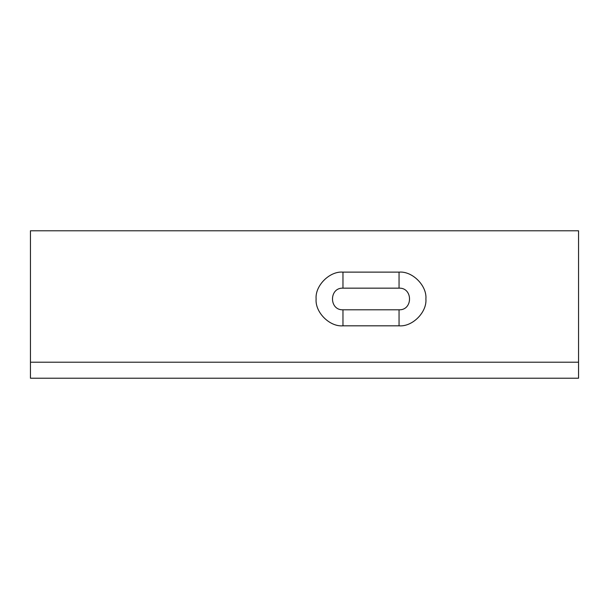 <?xml version="1.0" encoding="UTF-8"?>
<svg xmlns="http://www.w3.org/2000/svg" width="609" height="609" viewBox="0 0 609 609"><rect width="100%" height="100%" fill="white"/><g stroke="black" fill="none" stroke-linecap="round" stroke-linejoin="round"><path stroke-width="0.91" d="M399.055 309.791L342.966 309.791C329.012 310.384 329.012 287.562 342.966 288.156L399.055 288.156C413.009 287.562 413.009 310.384 399.055 309.791L399.055 325.815C412.339 327.018 427.099 312.25 425.897 298.973C427.099 285.69 412.339 270.929 399.055 272.124L342.966 272.124C329.682 270.929 314.922 285.69 316.117 298.973C314.922 312.25 329.682 327.018 342.966 325.815L399.055 325.815M578.55 362.195L30.45 362.195L30.45 230.781L578.55 230.781L578.55 362.195L30.45 362.195L30.45 378.219L578.55 378.219L578.55 362.195M342.966 309.791L342.966 325.815M342.966 288.156L342.966 272.124M399.055 288.156L399.055 272.124"/></g></svg>
